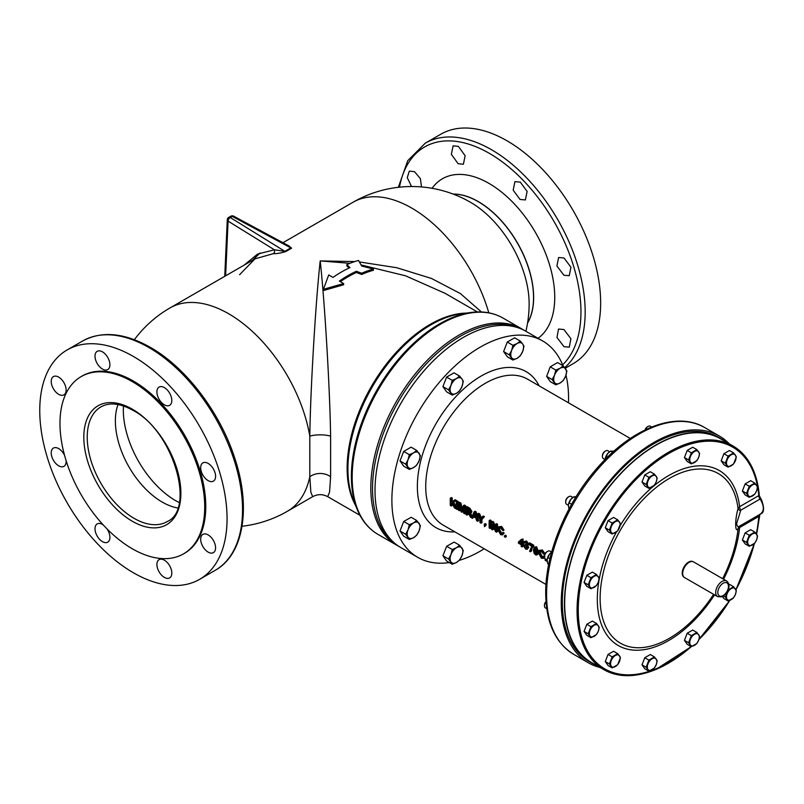 <?xml version="1.0" encoding="UTF-8"?>
<svg xmlns="http://www.w3.org/2000/svg" width="804" height="804" viewBox="0 0 804 804"><rect width="100%" height="100%" fill="white"/><g stroke="black" fill="none" stroke-linecap="round" stroke-linejoin="round"><path stroke-width="1.21" d="M563.885 275.239L556.911 265.993L558.619 257.511L563.986 257.973L570.94 267.209L569.252 275.702L563.885 275.239M563.986 346.665L556.961 337.449L558.539 329.037L563.885 329.519L570.91 338.715L569.322 347.147L563.986 346.665M411.547 186.528L407.266 177.654L409.326 171.121L414.522 171.684L420.371 178.629L421.497 186.94M458.129 163.714L451.366 154.348L453.104 145.846L458.37 146.368L465.134 155.725L463.395 164.237L458.129 163.714M520.037 199.452L513.183 190.146L514.942 181.624L520.278 182.116L527.133 191.412L525.374 199.935L520.037 199.452M164.358 404.804A10.532 6.08 60 0 1 157.473 395.518A10.532 6.08 60 0 1 159.091 387.076A10.532 6.08 60 0 1 164.358 387.598A10.532 6.08 60 0 1 171.242 396.885A10.532 6.08 60 0 1 169.634 405.327A10.532 6.08 60 0 1 164.358 404.804M208.135 480.621A10.532 6.08 60 0 1 201.251 471.345A10.532 6.08 60 0 1 202.869 462.893A10.532 6.08 60 0 1 208.135 463.416A10.532 6.08 60 0 1 215.02 472.702A10.532 6.08 60 0 1 213.402 481.144A10.532 6.08 60 0 1 208.135 480.621M208.135 552.107A10.532 6.08 60 0 1 201.251 542.821A10.532 6.08 60 0 1 202.869 534.379A10.532 6.08 60 0 1 208.135 534.901A10.532 6.08 60 0 1 215.02 544.187A10.532 6.08 60 0 1 213.402 552.629A10.532 6.08 60 0 1 208.135 552.107M164.358 577.383A10.532 6.08 60 0 1 157.473 568.096A10.532 6.08 60 0 1 159.091 559.654A10.532 6.08 60 0 1 164.358 560.177A10.532 6.08 60 0 1 171.242 569.463A10.532 6.08 60 0 1 169.634 577.905A10.532 6.08 60 0 1 164.358 577.383M107.032 528.901A10.532 6.08 60 0 1 107.726 542.167A10.532 6.08 60 0 1 102.45 541.645A10.532 6.08 60 0 1 95.565 532.359A10.532 6.08 60 0 1 97.183 523.917A10.532 6.08 60 0 1 102.45 524.439A10.532 6.08 60 0 1 103.264 524.952M66.089 460.561A10.532 6.08 60 0 1 63.948 466.34A10.532 6.08 60 0 1 58.682 465.817A10.532 6.08 60 0 1 51.798 456.531A10.532 6.08 60 0 1 53.406 448.089A10.532 6.08 60 0 1 58.682 448.612A10.532 6.08 60 0 1 64.551 455.315M58.682 394.332A10.532 6.08 60 0 1 51.798 385.046A10.532 6.08 60 0 1 53.406 376.604A10.532 6.08 60 0 1 58.682 377.126A10.532 6.08 60 0 1 65.556 386.412A10.532 6.08 60 0 1 63.948 394.854A10.532 6.08 60 0 1 58.682 394.332M102.45 369.056A10.532 6.08 60 0 1 95.565 359.78A10.532 6.08 60 0 1 97.183 351.338A10.532 6.08 60 0 1 102.45 351.851A10.532 6.08 60 0 1 109.334 361.137A10.532 6.08 60 0 1 107.726 369.579A10.532 6.08 60 0 1 102.45 369.056M684.566 577.573A9.035 5.216 -60 0 1 683.45 569.513A9.035 5.216 -60 0 1 690.345 561.785A9.035 5.216 -60 0 1 693.601 561.926L726.595 580.98A9.035 5.216 -60 0 0 723.349 580.84A9.035 5.216 -60 0 0 716.454 588.568A9.035 5.216 -60 0 0 717.57 596.618L684.566 577.573M693.048 561.674L693.038 561.674A8.975 5.176 120 0 0 693.038 561.674A8.975 5.176 120 0 0 688.556 562.117A8.975 5.176 120 0 0 682.696 570.026A8.975 5.176 120 0 0 684.073 577.212L684.073 577.212M645.039 429.959A3.618 2.09 120 0 1 647.391 426.823L648.024 426.462A4.512 2.603 120 0 0 645.28 429.838M544.479 556.448A3.618 2.09 120 0 1 544.459 556.117A3.618 2.09 120 0 1 547.021 551.685L547.655 551.323A4.512 2.603 120 0 0 544.459 556.85A4.512 2.603 120 0 0 545.393 558.921L547.182 559.946M565.684 501.786A3.618 2.09 120 0 1 565.674 501.455A3.618 2.09 120 0 1 568.227 497.023L568.86 496.651A4.512 2.603 120 0 0 565.674 502.178A4.512 2.603 120 0 0 566.609 504.249L568.388 505.284M602.427 456.089A3.618 2.09 120 0 1 602.407 455.747A3.618 2.09 120 0 1 604.97 451.315L605.603 450.954A4.512 2.603 120 0 0 602.407 456.481A4.512 2.603 120 0 0 603.342 458.551L605.08 459.546M546.016 601.764A4.512 2.603 120 0 0 544.459 605.834A4.512 2.603 120 0 0 545.393 607.904L546.76 608.688M545.996 601.503A3.618 2.09 120 0 0 544.459 605.1A3.618 2.09 120 0 0 544.479 605.432M722.625 578.689A97.917 56.531 120 0 0 738.052 528.741C734.906 533.685 734.896 518.992 738.052 508.661A97.917 56.531 120 0 0 669.36 478.41A97.917 56.531 120 0 0 600.126 598.337A97.917 56.531 120 0 0 669.36 638.316A97.917 56.531 120 0 0 713.6 594.327M759.308 495.686A129.132 74.561 120 0 0 758.815 491.013A129.132 74.561 120 0 0 732.946 445.959A129.132 74.561 120 0 0 668.375 452.35A129.132 74.561 120 0 0 584.016 566.147A129.132 74.561 120 0 0 603.814 669.631A129.132 74.561 120 0 0 655.762 669.501A129.132 74.561 120 0 0 668.375 663.23A129.132 74.561 120 0 0 691.279 646.647L655.762 669.501M603.814 669.631L591.412 662.466A129.132 74.561 -60 0 1 571.614 558.991A129.132 74.561 -60 0 1 655.974 445.195A129.132 74.561 -60 0 1 720.545 438.803L732.946 445.959M725.007 441.376A129.444 74.732 120 0 0 720.696 438.532L718.575 437.306A129.444 74.732 120 0 0 589.131 512.037A129.444 74.732 120 0 0 589.131 661.511L591.262 662.737A129.444 74.732 120 0 0 595.875 665.049M565.966 375.146A124.932 72.129 -60 0 1 568.559 398.161A124.932 72.129 -60 0 1 568.468 402.784M484.179 548.78A124.932 72.129 -60 0 1 459.255 560.358M449.305 562.559A124.932 72.129 -60 0 1 417.758 557.353A124.932 72.129 -60 0 1 391.88 500.158A124.932 72.129 -60 0 1 446.411 374.443A124.932 72.129 -60 0 1 542.68 340.966A124.932 72.129 -60 0 1 562.971 365.689M417.758 557.353L400.884 547.614A124.932 72.129 -60 0 1 375.016 490.42A124.932 72.129 -60 0 1 429.547 364.704A124.932 72.129 -60 0 1 525.816 331.228L542.68 340.966M484.531 526.7L486.159 525.002A84.289 48.662 -60 0 1 486.118 524.077L485.304 523.605L484.249 524.218L485.063 524.69A85.777 49.526 120 0 0 485.103 525.615L484.531 526.7L484.279 525.143A85.777 49.526 -60 0 1 484.249 524.218M505.244 537.243L506.299 536.63A84.289 48.662 -60 0 1 506.259 535.705L505.445 535.233L504.389 535.846L505.203 536.318A85.777 49.526 120 0 0 505.244 537.243L504.42 536.77A85.777 49.526 -60 0 1 504.389 535.846M541.243 557.303L542.469 557.463L542.991 556.519L543.896 557.272L543.192 558.448L541.363 558.187L538.318 552.69L539.243 550.358L541.343 550.609L543.735 554.217L541.263 551.454L539.896 551.283L539.213 553.202L541.243 557.303L542.298 556.69L540.278 552.649L540.529 551.172M544.951 556.669L544.047 555.906L542.991 556.519M543.192 558.448L544.529 557.594M536.801 555.021L535.534 554.82L534.087 553.303L533.404 549.956L534.228 547.182L535.534 547.353L537.494 552.318L536.801 555.021L538.379 553.574M530.379 551.745L531.434 551.142L532.147 547.966L533.695 545.966A84.289 48.662 -60 0 1 533.725 545.182L529.625 542.821L528.57 543.434L532.66 545.795A85.777 49.526 120 0 0 532.63 546.579L530.59 549.946L530.379 551.745L529.555 551.273L531.806 546.288L528.54 544.398A85.777 49.526 -60 0 1 528.57 543.434M527.153 549.313L528.741 547.454L527.535 544.951L528.419 543.976L526.67 541.012L524.268 541.464L525.615 541.625L527.364 544.589L526.479 545.554L527.685 548.057L527.153 549.313L525.655 549.112L523.595 545.926L525.645 548.298L526.871 547.574L525.123 545.313L525.213 544.519L526.55 544.147L525.605 542.509L524.499 543.042L523.685 542.479L524.268 541.464M526.871 547.574L525.645 548.298L526.7 547.685L525.474 545.695L523.595 545.926M522.017 539.655A85.777 49.526 120 0 0 521.947 544.228L522.771 544.7A85.777 49.526 120 0 0 522.781 545.645L523.836 545.032A84.289 48.662 -60 0 1 523.826 544.097L523.002 543.625A84.289 48.662 -60 0 1 523.002 542.68A84.289 48.662 -60 0 1 523.082 539.042L521.444 539.323L523.082 539.042M522.781 545.645L521.967 545.172A85.777 49.526 120 0 0 522.027 546.931L523.082 546.318A84.289 48.662 -60 0 1 523.052 545.484M500.47 533.766L501.696 533.926L502.219 532.982L503.123 533.735L502.42 534.911L500.59 534.64L497.545 529.153L498.47 526.821L500.58 527.072L502.962 530.68L500.5 527.916L499.123 527.746L498.45 529.665L500.47 533.766L501.535 533.152L499.505 529.112L499.756 527.635M502.42 534.911L504.178 533.132L503.274 532.369L502.219 532.982M496.48 532.178L497.535 531.575A84.289 48.662 -60 0 1 497.455 527.937A84.289 48.662 -60 0 1 497.535 524.198L496.641 523.675L495.586 524.288L496.48 524.811A85.777 49.526 120 0 0 496.48 532.178L495.535 531.635L492.41 524.399A85.777 49.526 120 0 0 492.47 529.866L491.566 529.344A85.777 49.526 -60 0 1 491.566 521.967L492.52 522.52L495.515 529.826A85.777 49.526 -60 0 1 495.586 524.288M492.47 529.866L493.525 529.253A84.289 48.662 -60 0 1 493.455 526.942M490.098 528.489L491.154 527.886A84.289 48.662 -60 0 1 491.073 524.248A84.289 48.662 -60 0 1 491.154 520.51L490.249 519.987L489.194 520.6L490.098 521.123A85.777 49.526 120 0 0 490.098 528.489L489.194 527.977A85.777 49.526 -60 0 1 489.194 520.6M480.933 523.203L481.998 522.59A84.289 48.662 -60 0 1 481.908 519.515L484.45 516.64L483.385 516.027L482.33 516.63L483.395 517.253L480.852 520.128A85.777 49.526 120 0 0 480.933 523.203L480.038 522.68A85.777 49.526 -60 0 1 479.958 519.605L477.576 513.897L478.641 514.51L480.4 518.972L482.33 516.63M475.094 512.46L477.626 521.293L478.681 520.68L476.149 511.846L475.134 511.264L474.079 511.867L475.094 512.46L476.149 511.846M477.626 521.293L476.671 520.741L475.867 518.098L473.154 516.52L472.491 518.329L473.837 516.922M472.521 517.123L470.712 513.143L469.657 513.746L471.586 517.665M471.466 517.736L470.43 517.143L468.209 512.681L466.843 511.857A85.777 49.526 120 0 0 466.923 515.113L467.988 514.51A84.289 48.662 -60 0 1 467.918 512.48M464.632 513.796L465.697 513.183A84.289 48.662 -60 0 1 465.606 509.545A84.289 48.662 -60 0 1 465.697 505.806L464.35 505.033L463.295 505.646L464.632 506.419A85.777 49.526 120 0 0 464.632 513.796L463.737 513.274A85.777 49.526 -60 0 1 463.687 507.063L462.029 512.289L461.094 511.746L459.355 504.55A85.777 49.526 120 0 0 459.396 510.771L458.491 510.249A85.777 49.526 -60 0 1 458.491 502.872L459.848 503.656L461.526 510.932L463.295 505.646M462.029 512.289L463.084 511.676L463.647 509.756M459.396 510.771L460.451 510.158A84.289 48.662 -60 0 1 460.411 509.213M457.185 509.495L458.24 508.882A84.289 48.662 -60 0 1 458.159 505.244A84.289 48.662 -60 0 1 458.24 501.505L457.345 500.992L456.28 501.595L457.185 502.118A85.777 49.526 120 0 0 457.185 509.495L456.28 508.972A85.777 49.526 -60 0 1 456.28 501.595M456.602 507.937L453.687 502.058L456.441 500.47L455.205 499.756L454.149 500.369L455.386 501.083L452.632 502.671L455.546 508.55L454.441 507.907L452.059 503.002L451.134 503.535A85.777 49.526 120 0 0 451.205 506.038L450.31 505.525A85.777 49.526 -60 0 1 450.31 498.148L451.205 498.671A85.777 49.526 120 0 0 451.124 502.118L454.149 500.369M451.205 506.038L452.27 505.435A84.289 48.662 -60 0 1 452.2 503.284M452.18 501.505A84.289 48.662 -60 0 1 452.27 498.058L451.366 497.535L450.31 498.148M462.26 509.083L460.903 503.043L459.556 502.269L458.491 502.872M469.858 508.208L467.084 506.61L466.029 507.223L468.802 508.821L470.873 512.088L471.928 511.475L469.858 508.208L468.802 508.821M471.928 511.475L471.445 512.59L469.164 513.103L469.657 513.746M481.455 518.359L479.707 513.897L478.641 513.284L477.576 513.897M495.545 526.831L493.576 521.907L492.631 521.364L491.566 521.967M502.962 530.68L504.018 530.067L501.636 526.459L498.47 526.821M526.55 544.147L525.213 544.519M538.549 551.665L536.59 546.74L534.228 547.182M543.735 554.217L544.79 553.604L542.409 549.996L539.243 550.358M546.217 552.298L545.514 553.112M409.326 539.474L403.698 536.228L400.01 530.982L403.698 521.484L411.166 517.284L416.693 520.469L413.578 522.932L409.326 524.731L408.05 529.816L405.638 534.238L409.326 539.474L413.578 537.675L416.693 535.223L419.115 530.801L420.381 525.716L416.693 520.469M452.23 564.257L446.602 561.001L442.914 555.755L446.652 546.288L454.139 542.087L459.607 545.253L456.491 547.705L452.23 549.504L450.964 554.589L448.542 559.011L452.23 564.257L456.491 562.458L459.607 559.996L462.019 555.574L463.295 550.489L459.607 545.253M729.278 443.838A130.952 75.606 120 0 0 719.319 435.999A130.952 75.606 120 0 0 618.417 471.084A130.952 75.606 120 0 0 561.252 602.869A130.952 75.606 120 0 0 588.377 662.808A130.952 75.606 120 0 0 600.136 667.511M132.348 381.659A102.349 59.094 60 0 1 199.211 471.858A102.349 59.094 60 0 1 183.523 553.866A102.349 59.094 60 0 1 132.348 548.8A102.349 59.094 60 0 1 65.486 458.602A102.349 59.094 60 0 1 81.174 376.594A102.349 59.094 60 0 1 132.348 381.659M81.174 376.594L82.229 375.981A102.349 59.094 60 0 1 133.404 381.056A102.349 59.094 60 0 1 200.266 471.244A102.349 59.094 60 0 1 184.578 553.263L183.523 553.866M517.474 327.56A124.329 71.787 120 0 0 460.441 336.223A124.329 71.787 120 0 0 380.614 441.285A124.329 71.787 120 0 0 393.538 542.228M564.72 367.589A132.449 76.47 60 0 0 575.905 259.682A132.449 76.47 60 0 0 491.515 149.725A132.449 76.47 60 0 0 425.286 143.162L440.763 134.228A132.449 76.47 60 0 1 506.992 140.78A132.449 76.47 60 0 1 593.523 257.501A132.449 76.47 60 0 1 573.222 363.639L565.232 368.252M133.404 356.473A132.449 76.47 60 0 1 219.934 473.194A132.449 76.47 60 0 1 199.633 579.332A132.449 76.47 60 0 1 133.404 572.77A132.449 76.47 60 0 1 46.883 456.049A132.449 76.47 60 0 1 67.184 349.911A132.449 76.47 60 0 1 133.404 356.473M330.605 476.782A15.055 11.909 180 0 0 309.801 476.782A117.404 67.777 60 0 1 287.37 511.294L312.676 496.681L310.846 492.148L309.801 476.782L309.801 436.14C310.495 388.633 315.62 302.274 320.203 260.918C324.776 302.274 329.901 388.633 330.605 436.14L330.605 476.782L329.56 492.128L327.731 496.681L359.971 515.294M373.418 269.049L361.71 266.034L358.514 260.446A117.404 67.777 120 0 0 346.805 264.637L350.001 267.581A117.404 67.777 120 0 0 332.977 277.41L328.715 274.948L323.389 289.329L343.62 283.551L339.358 281.098A117.404 67.777 -60 0 1 356.383 271.26L361.71 273.239A117.404 67.777 -60 0 1 373.418 269.049L373.418 270.265A117.404 67.777 120 0 0 361.71 274.466L356.383 272.486A117.404 67.777 120 0 0 347.871 276.898A117.404 67.777 120 0 0 340.323 281.651M343.62 283.551L343.62 284.777L323.389 290.546L323.389 289.329M477.365 311.952L445.125 293.339L405.517 275.802L361.096 264.948M288.425 245.652L291.621 248.185A3.015 1.739 60 0 1 290.817 247.903L232.266 216.376L230.286 217.522L284.877 251.33L290.817 247.903L289.48 246.225L233.693 216.186A3.015 1.678 118.3 0 0 232.266 216.376A3.015 1.739 60 0 0 230.758 216.226L228.778 217.371A3.015 1.739 60 0 1 230.286 217.522A3.015 1.799 121.8 0 0 228.085 221.12L225.633 275.812M291.621 248.185L285.691 251.612C280.606 253.119 276.445 253.803 273.219 253.682L254.999 258.858L239.612 274.707M349.941 263.32L320.203 260.918L354.765 261.571M359.388 261.943L396.694 267.712L431.416 278.425L460.441 293.601L481.435 311.982M349.117 267.983L346.805 265.863L346.805 264.637M529.132 303.691A82.711 47.758 -120 0 0 529.132 303.198L529.132 303.198A82.711 47.758 -120 0 0 471.074 202.628L471.074 202.628A82.711 47.758 -120 0 0 470.641 202.387M134.348 339.72A117.404 117.404 0 0 1 169.966 307.952A117.404 67.777 60 0 1 228.668 313.761A117.404 67.777 60 0 1 309.801 436.14A15.055 4.703 180 0 1 330.605 436.14M273.219 253.682A3.015 2.402 87.4 0 0 274.395 249.793L284.877 251.33A3.015 1.739 60 0 0 285.691 251.612M228.778 217.371A3.015 3.015 0 0 0 227.271 219.844A3.015 1.769 2.6 0 0 228.085 221.12L274.395 249.793L257.602 254.074L244.165 265.109M356.383 271.26L356.383 272.486M361.71 273.239L361.71 274.466M512.912 360.051L507.445 356.896L503.605 351.559L509.233 354.805L512.912 360.051L517.173 358.252L520.288 355.79L522.7 351.368L523.977 346.293L522.7 344.001L520.288 341.047L517.173 343.509L512.912 345.308L511.645 350.383L509.233 354.805M452.23 395.086L446.652 391.87L442.914 386.593L448.542 389.839L452.23 395.086L456.491 393.287L459.607 390.834L462.019 386.412L463.295 381.327L462.019 379.036L459.607 376.081L456.491 378.543L452.23 380.342L450.964 385.417L448.542 389.839M555.825 384.825L550.298 381.639L546.65 376.413L550.197 366.825L555.825 370.081L554.549 375.156L552.137 379.578L555.825 384.825L560.086 383.026L563.202 380.573L565.614 376.151L566.89 371.066L563.202 365.82L560.086 368.282L555.825 370.081M547.263 561.504L545.112 560.257A85.777 49.526 -60 0 1 545.052 558.649M545.072 553.845A85.777 49.526 -60 0 1 545.112 552.881M545.956 559.242A85.777 49.526 120 0 0 545.976 559.946L546.579 559.604M545.976 559.946L547.182 560.639M543.896 557.272L544.459 556.951M541.343 550.609L542.409 549.996M539.213 553.202L540.268 552.599M535.534 547.353L536.59 546.74M537.494 552.318L538.389 551.805M535.494 548.217L534.63 548.248L534.218 550.428L535.504 553.986L536.68 551.846L534.881 548.097M536.228 554.056L535.504 553.986L536.559 553.383L535.273 549.815L535.685 547.635M534.218 550.428L535.273 549.815M532.66 545.795L533.725 545.182M532.63 546.579L533.695 545.966M530.59 549.946L531.645 549.333M528.419 543.976L526.479 545.554M525.605 542.509L524.499 543.042L525.504 542.459M524.409 546.308L525.474 545.695M525.615 541.625L526.67 541.012M527.685 548.057L528.741 547.454M522.027 546.931L521.203 546.459A85.777 49.526 -60 0 1 521.143 544.7L518.359 543.092A85.777 49.526 -60 0 1 518.349 542.147L521.444 539.323M521.947 544.228L523.002 543.625M522.771 544.7L523.826 544.097M519.354 542.74L521.133 543.755A85.777 49.526 -60 0 1 521.143 541.092L519.354 542.74L521.133 541.454M521.123 542.539L520.409 542.127M505.203 536.318L506.259 535.705M503.123 533.735L504.178 533.132M500.58 527.072L501.636 526.459M498.45 529.665L499.505 529.052M492.52 522.52L493.576 521.907M496.48 524.811L497.535 524.198M490.098 521.123L491.154 520.51M484.591 526.097L484.691 525.374M485.063 524.69L486.118 524.077M485.103 525.615L486.159 525.002M478.641 514.51L479.707 513.897M483.395 517.253L484.45 516.64M480.852 520.128L481.908 519.515M472.491 518.329L471.536 517.776L474.079 511.867M474.079 514.168L473.415 515.836L475.586 517.093L474.551 513.032L474.079 514.168L474.732 513.786M475.204 515.645L474.471 515.223L475.134 513.555M473.415 515.836L474.471 515.223M466.923 515.113L466.029 514.6A85.777 49.526 -60 0 1 466.029 507.223M470.873 512.088L470.39 513.193M466.843 511.002L468.551 511.997L469.968 511.585L468.792 509.716L466.893 508.61A85.777 49.526 120 0 0 466.843 511.002L467.898 510.399A84.289 48.662 -60 0 1 467.918 509.203M468.551 511.997L469.606 511.384L467.898 510.399M469.667 512.289L469.968 511.585M459.848 503.656L460.903 503.043M464.632 506.419L465.697 505.806M457.185 502.118L458.24 501.505M451.205 498.671L452.27 498.058M455.386 501.083L456.441 500.47M452.632 502.671L453.687 502.058M455.546 508.55L456.25 508.138M588.206 633.783L590.96 637.713L596.488 634.517L598.297 631.21L599.251 627.401L596.488 623.472L590.96 626.658L588.206 633.783L584.066 631.391L586.83 624.276L590.96 626.658M590.96 637.713L586.83 635.321L584.066 631.391M586.83 624.276L592.357 621.08L596.488 623.472M590.015 635.994A6.764 3.909 -60 0 1 590.015 630.467A6.764 3.909 120 0 1 594.156 625.311A6.764 3.909 -60 0 1 598.297 625.683A6.764 3.909 -60 0 1 598.297 631.21A6.764 3.909 -60 0 1 594.156 636.366A6.764 3.909 -60 0 1 590.015 635.994M648.908 488.36L654.436 485.164L656.245 481.857L657.2 478.048L654.436 474.119L648.908 477.305L646.155 484.43L648.908 488.36L644.778 485.968L642.014 482.038L644.778 474.923L650.305 471.727L654.436 474.119M644.778 474.923L648.908 477.305M642.014 482.038L646.155 484.43M647.964 486.641A6.764 3.909 -60 0 1 647.964 481.114A6.764 3.909 120 0 1 652.104 475.958A6.764 3.909 -60 0 1 656.245 476.33A6.764 3.909 -60 0 1 656.245 481.857A6.764 3.909 -60 0 1 652.104 487.013A6.764 3.909 -60 0 1 647.964 486.641M612.176 534.057L617.703 530.871L620.467 523.746L617.703 519.816L612.176 523.012L609.412 530.127L612.176 534.057L608.035 531.675L605.281 527.746L608.035 520.62L613.563 517.434L617.703 519.816M608.035 520.62L612.176 523.012M605.281 527.746L609.412 530.127M611.221 532.338A6.764 3.909 -60 0 1 611.221 526.821A6.764 3.909 120 0 1 615.361 521.665A6.764 3.909 -60 0 1 619.512 522.027A6.764 3.909 -60 0 1 619.512 527.555A6.764 3.909 -60 0 1 615.361 532.71A6.764 3.909 -60 0 1 611.221 532.338M728.072 600.97L733.6 597.784L735.409 594.468L736.363 590.669L733.6 586.729L728.072 589.925L725.308 597.04L728.072 600.97L723.932 598.588L722.444 596.457M728.846 584.699L729.459 584.347L733.6 586.729M723.359 595.915L725.308 597.04M727.117 599.251A6.764 3.909 -60 0 1 727.117 593.734A6.764 3.909 120 0 1 731.258 588.578A6.764 3.909 -60 0 1 735.409 588.95A6.764 3.909 -60 0 1 735.409 594.468A6.764 3.909 -60 0 1 731.258 599.623A6.764 3.909 -60 0 1 727.117 599.251M691.329 646.677L696.857 643.491L698.666 640.175L699.621 636.366L696.857 632.436L691.329 635.622L688.576 642.748L691.329 646.677L687.199 644.285L684.435 640.356L687.199 633.24L692.726 630.045L696.857 632.436M687.199 633.24L691.329 635.622M684.435 640.356L688.576 642.748M690.385 644.959A6.764 3.909 -60 0 1 690.385 639.431A6.764 3.909 120 0 1 694.525 634.276A6.764 3.909 -60 0 1 698.666 634.647A6.764 3.909 -60 0 1 698.666 640.175A6.764 3.909 -60 0 1 694.525 645.331A6.764 3.909 -60 0 1 690.385 644.959M590.96 588.729L596.488 585.533L598.297 582.227L599.251 578.418L596.488 574.488L590.96 577.674L588.206 584.799L590.96 588.729L586.83 586.337L584.066 582.408L586.83 575.292L592.357 572.096L596.488 574.488M586.83 575.292L590.96 577.674M584.066 582.408L588.206 584.799M590.015 587.01A6.764 3.909 -60 0 1 590.015 581.483A6.764 3.909 120 0 1 594.156 576.327A6.764 3.909 -60 0 1 598.297 576.699A6.764 3.909 -60 0 1 598.297 582.227A6.764 3.909 -60 0 1 594.156 587.382A6.764 3.909 -60 0 1 590.015 587.01M749.278 497.324L754.805 494.138L756.614 490.822L757.569 487.013L754.805 483.083L749.278 486.269L746.524 493.395L749.278 497.324L745.147 494.932L742.383 491.003L745.147 483.887L750.675 480.691L754.805 483.083M745.147 483.887L749.278 486.269M742.383 491.003L746.524 493.395M748.333 495.606A6.764 3.909 -60 0 1 748.333 490.078A6.764 3.909 120 0 1 752.474 484.923A6.764 3.909 -60 0 1 756.614 485.294A6.764 3.909 -60 0 1 756.614 490.822A6.764 3.909 -60 0 1 752.474 495.978A6.764 3.909 -60 0 1 748.333 495.606M612.176 667.883L617.703 664.697L620.467 657.571L617.703 653.642L612.176 656.838L609.412 663.953L612.176 667.883L608.035 665.501L605.281 661.571L608.035 654.446L613.563 651.26L617.703 653.642M608.035 654.446L612.176 656.838M605.281 661.571L609.412 663.953M611.221 666.164A6.764 3.909 -60 0 1 611.221 660.647A6.764 3.909 120 0 1 615.361 655.491A6.764 3.909 -60 0 1 619.512 655.853A6.764 3.909 -60 0 1 619.512 661.38A6.764 3.909 -60 0 1 615.361 666.536A6.764 3.909 -60 0 1 611.221 666.164M691.329 463.868L696.857 460.672L698.666 457.365L699.621 453.556L696.857 449.627L691.329 452.813L688.576 459.938L691.329 463.868L687.199 461.476L684.435 457.546L687.199 450.431L692.726 447.235L696.857 449.627M687.199 450.431L691.329 452.813M684.435 457.546L688.576 459.938M690.385 462.149A6.764 3.909 -60 0 1 690.385 456.622A6.764 3.909 120 0 1 694.525 451.466A6.764 3.909 -60 0 1 698.666 451.838A6.764 3.909 -60 0 1 698.666 457.365A6.764 3.909 -60 0 1 694.525 462.521A6.764 3.909 -60 0 1 690.385 462.149M749.278 546.308L754.805 543.122L756.614 539.806L757.569 535.997L754.805 532.067L749.278 535.253L746.524 542.378L749.278 546.308L745.147 543.916L742.383 539.986L745.147 532.871L750.675 529.675L754.805 532.067M745.147 532.871L749.278 535.253M742.383 539.986L746.524 542.378M748.333 544.589A6.764 3.909 -60 0 1 748.333 539.062A6.764 3.909 120 0 1 752.474 533.906A6.764 3.909 -60 0 1 756.614 534.278A6.764 3.909 -60 0 1 756.614 539.806A6.764 3.909 -60 0 1 752.474 544.961A6.764 3.909 -60 0 1 748.333 544.589M728.072 467.144L733.6 463.958L736.363 456.843L733.6 452.903L728.072 456.099L725.308 463.215L728.072 467.144L723.932 464.762L721.168 460.833L723.932 453.707L729.459 450.521L733.6 452.903M723.932 453.707L728.072 456.099M721.168 460.833L725.308 463.215M727.117 465.426A6.764 3.909 -60 0 1 727.117 459.908A6.764 3.909 120 0 1 731.258 454.752A6.764 3.909 -60 0 1 735.409 455.124A6.764 3.909 -60 0 1 735.409 460.642A6.764 3.909 -60 0 1 731.258 465.797A6.764 3.909 -60 0 1 727.117 465.426M648.908 671.169L654.436 667.973L656.245 664.667L657.2 660.858L654.436 656.928L648.908 660.114L646.155 667.24L648.908 671.169L644.778 668.777L642.014 664.848L644.778 657.732L650.305 654.536L654.436 656.928M644.778 657.732L648.908 660.114M642.014 664.848L646.155 667.24M647.964 669.451A6.764 3.909 -60 0 1 647.964 663.923A6.764 3.909 120 0 1 652.104 658.767A6.764 3.909 -60 0 1 656.245 659.139A6.764 3.909 -60 0 1 656.245 664.667A6.764 3.909 -60 0 1 652.104 669.822A6.764 3.909 -60 0 1 647.964 669.451M718.575 437.306L720.696 438.532A129.444 74.732 120 0 0 591.262 513.264A129.444 74.732 120 0 0 591.262 662.737L589.131 661.511M759.318 495.746L759.961 499.103A4.512 2.603 60 0 1 758.805 495.596L758.855 495.576A4.512 2.623 55.4 0 0 760.172 498.972C764.373 506.329 764.373 511.394 760.172 514.148M758.815 491.013L759.308 495.716L761.619 500.128C764.433 508.098 764.162 512.681 760.785 513.856L739.449 526.218A4.512 4.362 -131.2 0 0 738.052 528.741L739.61 527.524A101.033 58.33 -60 0 1 723.58 579.232M698.897 639.552A129.132 74.561 120 0 0 729.801 600.347M735.921 589.754A129.132 74.561 120 0 0 754.383 543.534M756.564 534.208A129.132 74.561 120 0 0 759.267 515.485M759.961 499.103L740.775 510.178L736.595 523.736C737.238 526.801 738.494 527.424 740.353 525.615M759.509 514.6A4.512 2.844 -120.5 0 0 758.855 516.399L739.61 527.524A4.512 2.603 -120 0 1 740.172 525.756M759.358 514.681A4.512 2.603 -120 0 0 758.805 516.449A127.987 73.898 120 0 1 756.313 533.866M740.775 510.178A4.512 2.603 60 0 1 739.61 506.671L758.805 495.596A127.987 73.898 120 0 0 655.28 462.441A127.987 73.898 120 0 0 580.026 629.864A127.987 73.898 120 0 0 690.978 646.476M740.353 510.661A4.512 2.181 12.9 0 1 738.052 508.661L739.61 506.671A101.033 58.33 -60 0 0 693.068 466.41A101.033 58.33 -60 0 0 620.085 525.716M756.584 534.238L759.911 514.279M759.318 514.841L758.855 516.399M609.623 451.747L607.864 450.722A4.512 2.603 120 0 0 605.603 450.954L604.97 451.315M605.191 458.913A6.764 3.909 -60 0 1 605.191 458.873A6.764 3.909 -60 0 1 607.512 453.717A6.764 3.909 -60 0 1 609.07 452.16A6.764 3.909 -60 0 1 609.161 452.089M613.884 451.205L610.548 451.114L607.512 453.717L605.121 459.888M612.638 452.32L610.548 451.114M605.131 459.506L605.191 458.873M606.909 457.727L605.764 457.064M572.88 497.445L571.121 496.43A4.512 2.603 120 0 0 568.86 496.651L568.227 497.023M568.448 504.61A6.764 3.909 -60 0 1 568.458 504.58A6.764 3.909 -60 0 1 570.78 499.425L568.458 504.58M575.433 497.746L573.805 496.812L570.78 499.425A6.764 3.909 -60 0 1 572.337 497.867A6.764 3.909 -60 0 1 572.428 497.797M569.021 509.143L568.388 505.585M571.604 504.259L569.021 502.761M576.066 496.721L573.805 496.812M551.644 552.097L549.916 551.092A4.512 2.603 120 0 0 547.655 551.323L547.021 551.685M547.243 559.282A6.764 3.909 -60 0 1 547.243 559.242A6.764 3.909 -60 0 1 549.564 554.087L547.243 559.242M551.634 552.137L549.564 554.087A6.764 3.909 -60 0 1 551.122 552.529A6.764 3.909 -60 0 1 551.212 552.459M548.73 564.348L547.815 563.815L547.172 560.257M549.966 558.679L547.815 557.433M651.652 427.024L650.285 426.231A4.512 2.603 120 0 0 648.024 426.462L647.391 426.823M503.605 351.559L507.284 342.052L512.912 345.308M507.284 342.052L514.66 337.801L520.288 341.047M522.7 351.368A9.035 5.216 -60 0 1 517.173 358.252A9.035 5.216 -60 0 1 511.645 357.76A9.035 5.216 -60 0 1 511.645 350.383A9.035 5.216 120 0 1 517.173 343.509A9.035 5.216 -60 0 1 522.7 344.001A9.035 5.216 -60 0 1 522.7 351.368M442.914 386.593L446.602 377.086L452.23 380.342M446.602 377.086L453.979 372.835L459.607 376.081M462.019 386.412A9.035 5.216 -60 0 1 456.491 393.287A9.035 5.216 -60 0 1 450.964 392.794A9.035 5.216 -60 0 1 450.964 385.417A9.035 5.216 120 0 1 456.491 378.543A9.035 5.216 -60 0 1 462.019 379.036A9.035 5.216 -60 0 1 462.019 386.412M442.914 555.755L448.542 559.011M446.652 546.288L452.23 549.504M462.019 555.574A9.035 5.216 -60 0 1 456.491 562.458A9.035 5.216 -60 0 1 450.964 561.956A9.035 5.216 -60 0 1 450.964 554.589A9.035 5.216 120 0 1 456.491 547.705A9.035 5.216 -60 0 1 462.019 548.197A9.035 5.216 -60 0 1 462.019 555.574M546.65 376.413L552.137 379.578M550.197 366.825L557.574 362.574L563.202 365.82M565.614 376.151A9.035 5.216 -60 0 1 560.086 383.026A9.035 5.216 -60 0 1 554.549 382.533A9.035 5.216 -60 0 1 554.549 375.156A9.035 5.216 120 0 1 560.086 368.282A9.035 5.216 -60 0 1 565.614 368.775A9.035 5.216 -60 0 1 565.614 376.151M405.638 464.159L409.326 469.405L413.578 467.606L416.693 465.154L419.115 460.732L420.381 455.647L416.693 450.401L413.578 452.863L409.326 454.662L408.05 459.737L405.638 464.159L400.01 460.913L403.698 451.416L409.326 454.662M409.326 469.405L403.698 466.159L400.01 460.913M403.698 451.416L411.065 447.155L416.693 450.401M419.115 460.732A9.035 5.216 -60 0 1 413.578 467.606A9.035 5.216 -60 0 1 408.05 467.114A9.035 5.216 -60 0 1 408.05 459.737A9.035 5.216 120 0 1 413.578 452.863A9.035 5.216 -60 0 1 419.115 453.355A9.035 5.216 -60 0 1 419.115 460.732M400.01 530.982L405.638 534.238M403.698 521.484L409.326 524.731M419.115 530.801A9.035 5.216 -60 0 1 413.578 537.675A9.035 5.216 -60 0 1 408.05 537.183A9.035 5.216 -60 0 1 408.05 529.816A9.035 5.216 120 0 1 413.578 522.932A9.035 5.216 -60 0 1 419.115 523.424A9.035 5.216 -60 0 1 419.115 530.801M123.444 405.97L123.313 410.281A74.229 42.853 -120 0 0 175.413 500.53A74.229 42.853 -120 0 0 175.714 500.701M177.744 507.977A66.23 38.24 60 0 1 162.207 502.068A66.23 38.24 60 0 1 118.027 404.543M100.942 406.894A66.23 38.24 -120 0 0 90.792 459.958A66.23 38.24 -120 0 0 134.057 518.319A66.23 38.24 -120 0 0 167.172 521.605C195.885 509.495 173.383 430.823 132.851 410.291C120.087 403.246 109.444 402.111 100.942 406.894M132.348 409.186A68.631 39.627 60 0 1 180.88 493.254A68.631 39.627 60 0 1 132.348 521.273A68.631 39.627 60 0 1 83.817 437.205A68.631 39.627 60 0 1 132.348 409.186M722.082 596.055A7.537 4.352 -60 0 1 717.912 591.211A7.537 4.352 -60 0 1 724.193 582.769A7.537 4.352 -60 0 1 728.364 587.613A7.537 4.352 -60 0 1 722.082 596.055M546.589 594.397A130.952 75.606 120 0 0 573.714 654.345C555.303 642.909 545.976 622.517 545.705 593.171C545.343 553.072 566.569 502.088 598.045 467.074C632.175 427.969 676.626 410.703 704.656 427.537A130.952 75.606 120 0 0 603.754 462.622A130.952 75.606 120 0 0 546.589 594.397M630.296 438.481L527.474 379.116A84.289 48.662 120 0 0 462.521 401.698A84.289 48.662 120 0 0 425.728 486.52A84.289 48.662 120 0 0 443.185 525.112L546.006 584.468M454.853 531.846A90.098 52.019 -60 0 1 417.366 486.44A90.098 52.019 -60 0 1 467.667 385.488A90.098 52.019 -60 0 1 539.142 385.85M398.854 546.358L396.704 545.192A124.932 72.129 -60 0 1 377.548 445.094A124.932 72.129 -60 0 1 459.164 335.007A124.932 72.129 -60 0 1 521.625 328.816L502.972 318.042A124.932 72.129 120 0 0 440.502 324.233A124.932 72.129 120 0 0 358.896 434.321A124.932 72.129 120 0 0 378.041 534.419C368.755 528.982 361.8 520.63 357.187 509.384A124.519 71.898 -60 0 1 439.436 323.942A124.519 71.898 -60 0 1 470.863 312.495C482.902 310.877 493.606 312.726 502.972 318.042M470.863 312.495L460.933 313.851A117.806 68.018 120 0 0 431.215 324.675A117.806 68.018 120 0 0 353.398 500.118L357.187 509.384M355.539 505.364A117.404 67.777 -60 0 1 430.15 324.394A117.404 67.777 -60 0 1 466.551 313.088M82.661 340.976C101.977 330.645 124.55 332.786 150.388 347.388C185.704 367.358 219.653 411.769 234.396 457.064C251.371 506.721 244.014 554.368 215.11 570.388A132.449 76.47 -120 0 0 235.411 464.26A132.449 76.47 -120 0 0 148.881 347.539A132.449 76.47 -120 0 0 82.661 340.976L67.184 349.911M562.629 364.845A129.494 74.762 -120 0 0 571.292 259.109A129.494 74.762 -120 0 0 489.385 153.363A129.494 74.762 -120 0 0 399.477 187.171M527.565 323.057A78.269 45.185 -120 0 0 478.3 201.593A78.269 45.185 -120 0 0 453.084 194.055M432.07 188.307A93.053 53.727 60 0 1 488.943 183.372A93.053 53.727 60 0 1 548.991 262.968A93.053 53.727 60 0 1 538.037 338.293M453.235 194.106A78.269 45.185 60 0 1 478.199 201.653A78.269 45.185 60 0 1 527.585 322.906M282.968 242.707L353.026 202.256A117.404 67.777 60 0 1 411.728 208.075A117.404 67.777 60 0 1 488.802 312.826M260.154 252.898L252.617 260.235M479.817 517.515L480.872 516.912M470.35 515.133L471.405 514.52M461.205 509.696L462.049 509.213M699.078 638.959A127.987 73.898 120 0 0 729.439 600.487M735.781 589.523A127.987 73.898 120 0 0 754.001 543.886M714.545 594.88A101.033 58.33 -60 0 1 616.889 644.687A101.033 58.33 -60 0 1 616.467 531.977M175.413 500.53L179.222 502.57M717.57 596.618L721.51 596.859C726.645 594.839 732.263 585.603 726.595 580.98M544.459 556.117L544.459 556.85M565.674 501.455L565.674 502.178M602.407 455.747L602.407 456.481M544.459 605.1L544.459 605.834M588.377 662.808L573.714 654.345M396.704 545.192L378.041 534.419M525.896 331.278A117.404 117.404 0 0 0 529.132 303.198M199.633 579.332L215.11 570.388M169.966 307.952L254.999 258.858M312.676 496.681C317.691 494.008 322.705 494.008 327.731 496.681M242.044 526.258A117.404 117.404 0 0 0 287.37 511.294M471.074 202.628A117.404 117.404 0 0 0 353.026 202.256M227.271 219.844L224.748 276.325M233.693 216.186A3.015 3.015 0 0 0 230.758 216.226M425.286 143.162L407.708 160.71L398.352 187.292M521.625 328.816L523.705 330.092M719.319 435.999L704.656 427.537M528.017 544.851L526.962 545.454M698.867 639.612L729.871 600.317M735.951 589.794L754.433 543.494"/></g></svg>
